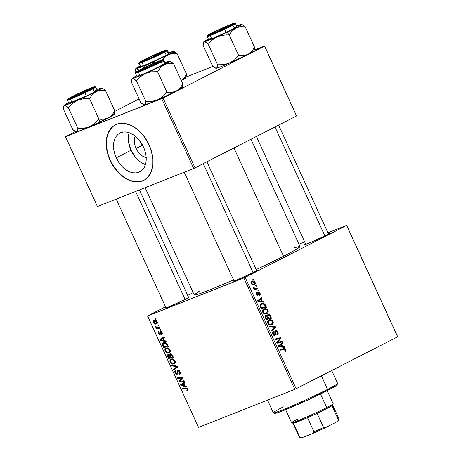 <?xml version="1.0" encoding="UTF-8"?>
<svg xmlns="http://www.w3.org/2000/svg" width="461" height="461" viewBox="0 0 461 461"><rect width="100%" height="100%" fill="white"/><g stroke="black" fill="none" stroke-linecap="round" stroke-linejoin="round"><path stroke-width="0.69" d="M305.562 243.857A13.507 0.651 155.4 0 0 304.75 244.537L304.75 244.537A13.507 0.651 155.4 0 0 312.552 241.593A13.507 0.651 155.4 0 0 325.46 235.548L328.987 233.577L329.114 233.243L328.238 233.473A13.507 0.651 155.4 0 1 329.287 233.301A13.507 0.651 155.4 0 1 325.46 235.548L309.913 242.711L305.534 244.388L304.721 244.48L305.781 243.725M233.836 280.559A13.507 0.651 155.4 0 0 233.024 281.245L233.024 281.245A13.507 0.651 155.4 0 0 240.826 278.294A13.507 0.651 155.4 0 0 253.734 272.255L257.261 270.284L257.388 269.944L256.512 270.175A13.507 0.651 155.4 0 1 257.561 270.008A13.507 0.651 155.4 0 1 253.734 272.255L238.187 279.418L233.808 281.089L232.995 281.187L234.055 280.432M165.799 307.452A13.507 0.651 155.4 0 0 164.986 308.132L164.986 308.132A13.507 0.651 155.4 0 0 172.789 305.188A13.507 0.651 155.4 0 0 185.697 299.143L189.223 297.172L189.35 296.838L188.474 297.068A13.507 0.651 155.4 0 1 189.523 296.896A13.507 0.651 155.4 0 1 185.697 299.143L170.149 306.311L165.77 307.983L164.957 308.075L166.018 307.32M256.235 269.564A58.195 2.801 -24.6 0 0 283.55 256.293L233.958 147.975L283.55 256.293A58.195 2.801 -24.6 0 0 300.036 246.462L250.963 139.274M145.123 187.702L194.208 294.913A58.195 2.801 -24.6 0 0 233.52 279.873L212.481 288.834L199.803 293.674L194.957 295.028L194.214 294.763L199.354 291.173M146.189 157.679A13.801 9.266 62.9 0 1 136.03 148.298A13.801 9.266 62.9 0 1 135.177 136.162L134.295 140.755L135.073 145.785L136.03 148.298L142.61 145.301L136.03 148.298L138.882 152.833L140.674 154.683L142.616 156.158L146.661 157.771M144.621 164.323L141.429 162.681L138.363 160.353L135.534 157.431L131.033 150.269L128.602 142.288L128.296 138.375L129.097 132.728A21.782 14.625 -117.1 0 0 131.033 150.269L116.224 157.852A21.782 14.625 62.9 0 1 119.929 133.073A21.782 14.625 62.9 0 1 143.486 147.076L144.996 151.035L145.918 155.052L146.223 158.97L145.901 162.641L144.961 165.92L143.44 168.674L141.4 170.812L138.911 172.247L136.076 172.915L133.004 172.8L129.812 171.907L126.619 170.259L123.548 167.931L120.724 165.009L118.252 161.604L114.714 153.888L113.792 149.871L113.487 145.953L113.809 142.282L114.749 139.009L116.27 136.249L118.31 134.111L120.799 132.682L123.634 132.007L126.706 132.123L129.898 133.022L133.091 134.664L136.156 136.992L138.986 139.914L143.486 147.076A21.782 14.625 62.9 0 1 139.781 171.855A21.782 14.625 62.9 0 1 116.224 157.852L131.033 150.269A21.782 14.625 -117.1 0 0 145.422 164.617M115.515 124.781A31.175 20.929 -117.1 0 0 110.34 160.174L110.07 160.313A31.175 20.929 62.9 0 1 115.377 124.85A31.175 20.929 62.9 0 1 149.093 144.892L151.248 150.563L152.902 159.149L152.891 164.606L151.202 171.861L147.653 177.456L144.397 180.026L140.57 181.536L136.323 181.939L129.518 180.43L124.948 178.079L120.557 174.748L114.668 168.202L111.429 163.056L107.914 154.642L106.589 148.891L106.272 140.599L107.96 133.344L111.51 127.743L114.766 125.179L116.616 124.286L118.592 123.669L122.839 123.266L129.645 124.775L134.214 127.127L138.605 130.457L144.489 137.003L149.093 144.892A31.175 20.929 62.9 0 1 143.786 180.355A31.175 20.929 62.9 0 1 110.07 160.313L110.34 160.174A31.175 20.929 -117.1 0 0 143.918 180.286M397.676 336.72L346.684 225.348L327.915 232.765L346.649 225.441L245.166 277.378L296.152 388.744L397.641 336.812L346.684 225.348L397.676 336.72M304.686 241.944L298.999 244.192L304.686 241.944M263.894 308.991L265.761 308.691L267.628 309.827L268.267 311.774L267.317 313.555L265.092 314.131L263.104 312.904L262.557 310.737L263.894 308.991C262.655 309.567 262.292 310.691 262.799 312.362L264.424 313.953L266.959 313.774C268.146 313.175 268.492 312.068 267.997 310.443L267.409 310.674L267.997 310.443C266.781 308.68 265.409 308.196 263.894 308.991L264.176 308.858M262.125 301.31L263.801 301.448L264.141 302.191L257.941 301.58L257.555 300.739L261.94 297.38L262.257 298.071L261.047 298.959L262.125 301.31L261.047 298.959L262.257 298.071L261.94 297.38L257.555 300.739L257.941 301.58L264.141 302.191L263.801 301.448L262.367 302.018L263.801 301.448L262.125 301.31L260.736 301.857L262.125 301.31M285.86 349.455L285.941 350.873L284.956 351.513L284.575 350.856L285.371 350.014L284.84 349.225L280.202 350.204L279.885 349.507L284.904 348.504L285.86 349.455L283.774 348.528L279.885 349.507L280.202 350.204L283.964 349.259L285.278 349.697L285.025 350.706L284.575 350.856L284.956 351.513L285.417 351.345L285.86 349.455L285.273 349.686L285.86 349.455M274.508 334.588L273.304 333.793L272.716 334.029L273.304 333.793L273.598 332.081L272.468 332.525L273.713 332.029L272.474 332.519L273.713 332.029L273.24 331.419C272.405 331.955 272.238 332.836 272.733 334.058C273.287 335.193 273.99 335.591 274.854 335.256L275.545 333.943L274.796 334.237L275.545 333.943L275.517 332.94L274.808 333.217L275.517 332.94L275.545 331.736L274.756 332.047L275.88 331.344L274.768 331.782L275.88 331.344L277.297 332.272L277.879 332.029L277.297 332.26L277.447 333.712L276.819 334.248L277.194 334.905C278.231 334.404 278.461 333.441 277.879 332.029C277.263 330.791 276.479 330.341 275.522 330.675L276.496 330.606L277.436 331.286L278.167 333.827L277.194 334.905L276.819 334.248L277.482 333.637L277.441 332.635L276.871 331.615L276.07 331.275L275.511 331.874L275.142 335.055L274.283 335.401L273.131 334.732L272.474 333.263L272.762 331.834L273.344 331.367L273.713 332.029L273.189 332.548L273.206 333.545L273.69 334.386L274.433 334.623L274.819 334.11L274.796 331.574L275.522 330.675L274.779 332.669L274.819 334.11L273.408 335.026L274.387 334.634M269.241 326.267L275.367 326.699L275.764 327.575L271.431 331.044L271.114 330.353L274.831 327.379L269.581 327.01L269.241 326.267L269.581 327.01L274.831 327.379L271.114 330.353L271.431 331.044L275.764 327.575L275.367 326.699L273.765 327.333L275.367 326.699L269.241 326.267M268.919 319.969L271.074 319.738L272.653 320.81L273.298 322.758L272.342 324.538L270.117 325.114L268.135 323.887L267.582 321.72L268.919 319.969C267.685 320.545 267.317 321.674 267.829 323.345L269.449 324.936L271.99 324.757C273.177 324.158 273.523 323.052 273.027 321.426L272.439 321.657L273.027 321.426C271.806 319.663 270.44 319.179 268.919 319.969L269.207 319.842M252.778 279.21L253.538 279.02L253.85 279.706L253.101 279.913L252.778 279.21L253.101 279.913L253.85 279.706L253.538 279.02L252.778 279.21M267.916 314.448L268.861 314.344L269.812 314.892L271.489 318.234L266.176 319.571L265.063 316.926L265.415 315.676L266.521 315.318L267.322 315.768L267.916 314.448L267.322 315.768L265.732 315.457L265.063 316.926L266.176 319.571L271.489 318.234L270.279 315.589L269.673 315.825L270.279 315.589C269.622 314.46 268.838 314.079 267.916 314.448L268.048 314.39M282.824 346.522L284.506 346.666L284.846 347.41L278.64 346.799L278.26 345.957L282.645 342.598L282.962 343.289L281.752 344.177L282.824 346.522L281.752 344.177L282.962 343.289L282.645 342.598L278.26 345.957L278.64 346.799L284.846 347.41L284.506 346.666L283.066 347.237L284.506 346.666L282.824 346.522L281.435 347.075L282.824 346.522M278.761 342.01L282.011 341.221L282.328 341.912L277.015 343.243L276.681 342.517L279.89 338.541L275.396 339.711L275.079 339.014L280.386 337.671L280.72 338.397L277.528 342.379L278.761 342.01L277.528 342.379L280.72 338.397L280.386 337.671L275.079 339.014L275.396 339.711L279.89 338.541L276.681 342.517L277.015 343.243L282.328 341.912L282.011 341.221L279.412 342.246L279.573 342.604L279.412 342.246L282.011 341.221L276.802 342.788L278.761 342.01M257.457 294.7L256.195 294.406L256.65 294.222L256.921 292.966L255.941 293.352L256.921 292.966L256.541 292.309L256.201 294.418L257.664 295.42L258.333 293.657L257.768 293.876L258.333 293.657L258.362 292.827L257.734 293.075L258.598 292.528L257.739 292.868L258.598 292.528L259.549 293.156L259.122 294.591L259.503 295.242L259.998 292.966L259.543 293.144L259.998 292.966L260.131 293.3L260.171 294.573L259.503 295.242L259.122 294.591L259.641 294.06L259.601 293.294L259.134 292.602L258.517 292.579L258.229 294.977L257.134 295.397L255.988 293.79L256.541 292.309L256.921 292.966L256.575 294.037L257.244 294.74L257.745 294.412L258.16 291.911L259.232 291.974L259.998 292.966L258.246 291.865L257.768 292.533L257.711 294.487L256.604 295.04L257.388 294.729M264.966 304.295L266.458 307.251L261.151 308.588L260.033 305.856L260.511 304.237L262.643 303.286L264.09 303.586L264.966 304.295C263.732 303.188 262.511 302.969 261.306 303.638L260.073 306.069L261.151 308.588L266.458 307.251L265.565 305.297L264.971 305.528L265.565 305.297L264.966 304.295L264.297 304.554L264.966 304.295M251.954 281.21L253.59 280.985L254.656 281.602L255.296 282.985L254.916 284.247L253.21 284.904L251.885 284.443L251.026 282.8L251.268 281.792L251.954 281.21C251.095 281.613 250.853 282.391 251.228 283.555C252.184 284.933 253.256 285.278 254.449 284.593C255.267 284.172 255.48 283.388 255.089 282.247L254.633 282.426L255.089 282.247C254.149 280.916 253.106 280.57 251.954 281.21L252.219 281.089M255.682 285.561L256.443 285.371L256.76 286.056L256.005 286.264L255.682 285.561L256.005 286.264L256.76 286.056L256.443 285.371L255.682 285.561M256.097 288.384L257.653 288.016L257.976 288.713L254.109 289.687L253.792 288.995L254.593 288.799L253.567 288.419L253.21 287.555L253.884 287.549L254.57 288.453L256.097 288.384L253.21 287.555L253.302 288.085L254.593 288.799L253.792 288.995L254.109 289.687L257.976 288.713L257.653 288.016L255.054 289.047L255.221 289.41L255.054 289.047L257.653 288.016L253.907 289.249L256.097 288.384M257.803 290.194L258.563 290.004L258.88 290.689L258.125 290.897L257.803 290.194L258.125 290.897L258.88 290.689L258.563 290.004L257.803 290.194M243.829 277.983L147.56 316.033L198.547 427.399L294.815 389.355L243.829 277.983L346.649 225.441L397.641 336.812L294.815 389.355L296.152 388.744L245.166 277.378L147.595 315.935L198.547 427.399L294.815 389.355L243.829 277.983M166.11 348.118C164.934 348.528 164.606 349.553 165.13 351.201L165.637 350.936L165.13 351.201L166.715 352.89L167.545 352.463L166.715 352.89L169.141 352.999C170.27 352.561 170.576 351.547 170.074 349.951C168.87 348.141 167.55 347.531 166.11 348.118L168.167 348.136L169.907 349.628L170.316 351.599L169.141 352.999L167.038 353.028L165.43 351.749L164.865 349.628L165.868 348.228M164.266 340.627L165.879 340.95L166.225 341.693L160.267 340.425L159.881 339.584L164.018 336.882L164.335 337.567L163.194 338.282L164.266 340.627L163.194 338.282L164.335 337.567L164.018 336.882L159.881 339.584L160.267 340.425L166.225 341.693L165.879 340.95L164.266 340.627M187.546 390.709L187.932 388.963L188.042 390.317L187.108 390.813L186.734 390.15L187.489 389.591L186.953 388.629L182.527 389.049L182.21 388.352L186.999 387.955L187.932 388.963L185.921 387.851L182.21 388.352L182.527 389.049L186.111 388.565L187.379 389.13L187.154 390.058L186.734 390.15L187.108 390.813L187.667 390.657M177.669 369.993L176.995 371.802L177.669 371.457L176.995 371.802L177.064 373.174L177.75 372.816L176.77 373.589L175.601 372.707L175.958 371.076L175.497 370.442C174.707 370.863 174.563 371.681 175.059 372.897L175.572 372.632L175.059 372.897C175.612 374.032 176.298 374.488 177.116 374.263L177.756 373.093L177.71 371.001L178.914 370.206L178.027 370.661L179.404 371.704L179.911 371.445L179.404 371.704L179.571 373.087L180.303 372.713L178.983 373.525L179.352 374.194L179.709 374.009L179.352 374.194C180.337 373.831 180.539 372.943 179.957 371.537C179.341 370.292 178.58 369.78 177.669 369.993L178.926 370.218L180.049 371.756L180.263 373.277L179.352 374.194L178.983 373.525L179.606 373.018L179.548 372.062L178.401 370.644L177.71 371.001L177.739 373.301L177.26 374.194L176.131 374.188L175.059 372.897L174.788 371.364L175.601 370.408L175.958 371.076L175.411 371.716L175.601 372.707L176.281 373.548L176.972 373.445L176.989 370.765L177.548 370.05M171.567 365.112L177.445 366.201L177.842 367.077L173.751 369.889L173.434 369.192L176.943 366.783L171.907 365.855L171.567 365.112L171.907 365.855L176.943 366.783L173.434 369.192L173.751 369.889L177.842 367.077L177.445 366.201L171.567 365.112M171.14 359.096C169.965 359.511 169.636 360.537 170.155 362.179L170.668 361.92L170.155 362.179L171.74 363.873L172.575 363.447L171.74 363.873L174.172 363.977C175.295 363.545 175.606 362.53 175.099 360.934C173.901 359.125 172.581 358.514 171.14 359.096L173.198 359.113L174.736 360.306L175.364 362.473L174.344 363.902L172.385 364.115L170.461 362.726L169.89 360.606L170.898 359.211M154.89 318.62L155.616 318.522L155.927 319.208L155.213 319.323L154.89 318.62L155.213 319.323L155.927 319.208L155.616 318.522L154.89 318.62M170.069 353.748L169.527 354.935L170.092 354.647L169.527 354.935L168 354.463L167.383 355.783L168.017 355.454L167.383 355.783L167.729 356.728L168.236 356.462L167.729 356.728L168.501 358.416L170.875 357.2L168.501 358.416L173.567 357.736L172.356 355.085C171.705 353.944 170.945 353.495 170.069 353.748L170.973 353.748L171.895 354.376L173.567 357.736L168.501 358.416L167.447 356.019L167.47 354.918L168.357 354.376L169.527 354.935L169.965 353.794M184.97 385.845L186.584 386.168L186.924 386.912L180.966 385.638L180.579 384.802L184.723 382.1L185.04 382.786L183.899 383.5L184.97 385.845L183.899 383.5L185.04 382.786L184.723 382.1L180.579 384.802L180.966 385.638L186.924 386.912L186.584 386.168L184.97 385.845M180.989 381.114L184.089 380.723L184.406 381.414L179.341 382.083L179.006 381.362L182.003 377.945L177.721 378.55L177.399 377.853L182.464 377.173L182.798 377.899L179.813 381.328L180.989 381.114L179.813 381.328L182.798 377.899L182.464 377.173L177.399 377.853L177.721 378.55L182.003 377.945L179.006 381.362L179.341 382.083L184.406 381.414L184.089 380.723L180.989 381.114M160.37 331.234L159.927 331.816L161.01 331.263L159.927 331.816L159.944 332.98L160.474 332.715L159.944 332.98L159.909 333.666L160.514 333.355L159.673 333.839L158.889 333.297L159.12 332.133L158.751 331.471L158.457 333.43L158.855 333.228L158.457 333.43L160.192 334.427L160.497 332.162L161.431 331.54L160.722 331.903L161.644 332.606L162.036 332.404L161.269 333.92L161.638 334.582L162.145 332.64L162.33 333.799L161.811 334.507L161.269 333.92L161.748 333.476L161.702 332.738L160.975 331.891L160.497 332.162L160.14 334.461L159.183 334.352L158.457 333.43L158.204 332.208L158.751 331.471L159.12 332.133L158.815 333.113L159.466 333.85L159.938 333.597L160.29 331.269L161.321 331.447L162.07 332.473L160.301 331.269M163.528 342.753L162.393 344.92L162.952 344.632L162.393 344.92L162.721 345.785L163.229 345.525L162.721 345.785L163.476 347.433L165.43 346.43L163.476 347.433L168.536 346.753L167.049 343.779L168.536 346.753L163.476 347.433L162.353 344.713L162.779 343.232L164.802 342.563L167.049 343.779C165.845 342.592 164.675 342.252 163.528 342.753L163.292 342.857M154.141 320.424C153.323 320.706 153.104 321.426 153.49 322.573L153.888 322.366L153.49 322.573C154.435 323.985 155.466 324.435 156.59 323.91L156.855 323.778L156.59 323.91C157.374 323.599 157.564 322.879 157.166 321.755C156.239 320.383 155.23 319.94 154.141 320.424L155.703 320.389L156.884 321.277L157.38 322.481L156.711 323.858L154.982 323.968L153.772 323.069L153.282 321.478L153.968 320.499M157.8 324.97L158.521 324.872L158.838 325.558L158.117 325.673L157.8 324.97L158.117 325.673L158.838 325.558L158.521 324.872L157.8 324.97M158.25 327.69L159.731 327.517L160.053 328.215L156.371 328.71L156.049 328.013L156.815 327.921L155.818 327.443L155.466 326.584L156.112 326.653L156.786 327.587L158.25 327.69L155.466 326.584L155.559 327.097L156.815 327.921L156.049 328.013L156.371 328.71L160.053 328.215L159.731 327.517L158.25 327.69M159.921 329.603L160.641 329.506L160.958 330.191L160.238 330.307L159.921 329.603L160.238 330.307L160.958 330.191L160.641 329.506L159.921 329.603M193.159 292.62L187.713 295.409L193.159 292.62M165.487 306.778L147.595 315.935L165.487 306.778M296.561 115.867L264.585 46.019L254.213 50.122L264.551 46.117L163.061 98.049L195.038 167.89L296.527 115.959L264.585 46.019L296.561 115.867M213.04 66.39L186.175 77.01L213.04 66.39M97.432 206.545L193.701 168.501L161.725 98.66L65.456 136.704L97.432 206.545L193.701 168.501L296.527 115.959L264.551 46.117L163.061 98.049L195.038 167.89L193.701 168.501L161.725 98.66L163.061 98.049L65.491 136.612L97.432 206.545M139.107 98.942L114.847 111.355L139.107 98.942M75.356 131.564L65.491 136.612L75.356 131.564M115.043 125.04L113.331 126.199L110.41 129.253L108.237 133.206L106.889 137.897L106.428 143.146L106.866 148.753L108.185 154.504L110.34 160.174L113.245 165.551L116.789 170.42L120.834 174.604L125.225 177.934L129.795 180.291L134.364 181.571L138.761 181.738L142.818 180.775M293.841 247.914L299.915 246.364L299.638 247.096L295.472 249.868L279.608 258.287L256.074 269.639M155.835 319.006L155.213 319.323L155.835 319.006M169.245 354.67L167.994 355.552L168.778 357.644L170.351 357.431L168.778 357.644L168.236 356.462L168.334 355.143L169.25 354.67L168.334 355.143L170.017 354.82L169.141 355.27L169.844 356.313L170.351 356.048L169.844 356.313L170.351 357.431L170.864 357.166L170.351 357.431L169.36 355.483L168.334 355.143M171.359 353.927L170.005 354.884L170.945 357.35L172.656 357.119L170.945 357.35L170.282 355.892L170.368 354.44L171.365 353.927L170.368 354.44L171.734 355.166L172.258 354.895L171.734 355.166L172.068 355.829L172.575 355.569L172.068 355.829L172.656 357.119L173.163 356.86L172.656 357.119L171.573 354.935L170.368 354.44M172.748 358.756L172.633 359.205M174.805 362.611L175.756 362.795M173.878 363.285L171.844 363.193L170.697 361.994C170.34 360.83 170.576 360.099 171.406 359.805L172.927 359.027L171.406 359.805C172.518 359.315 173.567 359.747 174.546 361.096L175.053 360.836L174.546 361.096L173.878 363.285L174.725 362.196L174.333 360.721L173.013 359.759L171.584 359.741L170.605 360.565L170.8 362.196L171.676 363.095L172.91 363.475L175.353 362.536M172.915 359.021L171.406 359.805M176.327 368.12L176.177 367.792L173.434 369.192L177.687 366.726L176.177 367.792L176.327 368.12M177.618 366.581L175.854 367.486L177.618 366.581M177.566 366.466L176.943 366.783L177.566 366.466M176.77 366.074L175.762 366.593L176.77 366.074M172.881 365.354L171.907 365.855L172.881 365.354M179.571 373.087L179.133 373.473M177.71 371.001L178.027 370.661M177.064 373.174L176.77 373.589M188.025 390.346L187.108 390.813L188.025 390.346M187.27 390L188.128 389.557M188.134 389.562L187.154 390.058M187.886 388.871L187.379 389.13L187.886 388.871M187.154 388.035L186.111 388.565L187.154 388.035M184.486 388.041L182.527 389.049L184.486 388.041M181.865 385.183L180.966 385.638L181.865 385.183M183.49 383.765L183.322 383.396L180.579 384.802L184.855 382.394L183.322 383.396L183.49 383.765M181.317 385.119L184.267 385.678L183.409 383.806L183.916 383.546L181.317 385.119L183.409 383.806L184.267 385.678L184.775 385.419L184.267 385.678L181.409 385.073M181.323 381.068L179.341 382.083L181.323 381.068M180.579 380.555L179.006 381.362L180.579 380.555M181.922 378.959L180.309 379.783L181.922 378.959M182.787 377.876L181.277 378.648L182.787 377.876M182.665 377.605L182.003 377.945L182.665 377.605M182.498 377.248L180.695 378.17L182.498 377.248M179.681 377.547L177.721 378.55L179.681 377.547M162.341 333.378L161.269 333.92M161.16 339.964L160.267 340.425L161.16 339.964M162.791 338.547L162.624 338.178L159.881 339.584L164.156 337.181L162.624 338.178L162.791 338.547M160.612 339.901L163.563 340.46L162.704 338.587L163.217 338.328L160.612 339.901L162.704 338.587L163.563 340.46L164.076 340.201L163.563 340.46L160.71 339.855M165.078 342.788L165.073 343.105M167.625 346.136L163.747 346.66L162.969 344.765L163.816 343.451L165.349 342.661L163.816 343.451C165.136 342.88 166.271 343.48 167.222 345.254L167.735 344.995L167.222 345.254L167.625 346.136L168.138 345.877L167.625 346.136L165.931 343.583L163.816 343.451L162.952 344.5L163.747 346.66L167.625 346.136M165.338 342.661L163.816 343.451M167.723 347.773L167.602 348.222M169.781 351.628L170.731 351.812M168.853 352.302L166.819 352.21L165.672 351.011C165.315 349.847 165.545 349.115 166.375 348.821L167.896 348.043L166.375 348.821C167.493 348.332 168.542 348.764 169.515 350.112L170.028 349.853L169.515 350.112L168.853 352.302L169.665 351.374L169.383 349.859L167.988 348.781L166.559 348.758L165.574 349.582L165.776 351.213L166.651 352.112L167.885 352.492L170.328 351.553M167.885 348.038L166.375 348.821M156.227 323.242L153.916 322.435L154.452 321.11L155.795 320.424L154.452 321.11L157.143 321.709L156.746 321.911L156.227 323.242L156.642 322.982L156.7 321.818L155.611 321.046L154.009 321.398L154.014 322.625L155.369 323.374L157.391 322.66M155.783 320.418L154.452 321.11M158.74 325.351L158.117 325.673L158.74 325.351M158.394 327.673L156.371 328.71L158.394 327.673M157.224 327.708L156.815 327.921L157.224 327.708M156.106 326.82L155.559 327.097L156.106 326.82M160.86 329.984L160.238 330.307L160.86 329.984M268.533 318.493L268.734 318.926L268.533 318.493M266.608 316.05L267.322 315.768L266.608 316.05M266.153 319.173L268.757 318.148L266.153 319.173M266.066 316.137L265.692 316.816L266.481 318.724L268.135 318.303L265.893 318.954L266.481 318.724L265.939 317.543L265.357 317.773L265.939 317.543L266.066 316.137L265.035 316.546L266.164 316.09L266.913 316.171L268.135 318.303L265.985 319.15L268.135 318.303L266.913 316.171L265.035 316.54M268.216 315.145L267.824 315.889L268.757 318.148L270.549 317.692L269.46 315.52L268.285 315.111L269.627 315.745L270.549 317.692L267.945 318.724L270.549 317.692L268.757 318.148L268.089 316.69L267.495 316.926L268.089 316.69L268.216 315.145L267.305 315.503L268.302 315.105L267.305 315.497M270.526 324.538L270.192 325.126M271.281 325.034L271.99 324.757L271.281 325.034M271.615 324.924L271.99 324.757M268.025 320.683L268.734 320.85M270.06 325.282L270.538 324.515M268.757 320.856L267.904 320.672M271.696 324.054L272.457 323.305L272.618 322.274L271.316 320.574L269.99 320.418L267.697 321.271L269.184 320.683L268.331 321.582L268.4 323.08L267.812 323.311L268.4 323.08L269.57 324.21L268.746 324.538L271.696 324.054L269.57 324.21L268.4 323.08C268.048 321.899 268.308 321.098 269.184 320.683C270.359 320.032 271.448 320.355 272.445 321.663L271.696 324.054L269.483 324.947M269.184 320.683L267.703 321.254M273.321 328.543L275.764 327.575L273.321 328.543M275.88 331.344L274.768 331.776M284.956 351.513L285.417 351.345M285.025 350.706L284.575 350.856M282.547 349.645L280.034 349.841L283.774 348.528L281.175 349.553L282.512 349.622M280.444 344.281L282.962 343.289L280.444 344.281M279.331 345.133L281.752 344.177L279.331 345.133M282.092 346.436L280.248 346.251L278.824 346.816L280.248 346.251L278.467 346.418L280.132 345.416L278.335 346.13L281.233 344.563L278.847 345.508L281.233 344.563L282.092 346.436L280.668 347L282.092 346.436L281.233 344.563L279.02 346.205L282.092 346.436M275.229 339.348L280.386 337.671L277.787 338.702L277.96 339.077L277.787 338.702L275.229 339.348M279.602 338.841L280.72 338.397L279.602 338.841M277.32 341.687L278.588 341.18L277.32 341.687M276.756 342.684L277.528 342.379L276.756 342.684M276.848 342.875L279.412 342.246L276.848 342.875M258.598 292.528L257.739 292.868M259.745 299.062L262.257 298.071L259.745 299.062M258.627 299.915L261.047 298.959L258.627 299.915M261.387 301.217L259.549 301.033L258.12 301.598L259.549 301.033L257.768 301.206L259.434 300.197L257.636 300.912L260.534 299.345L258.148 300.29L260.534 299.345L261.387 301.217L259.964 301.782L261.387 301.217L260.534 299.345L258.316 300.987L261.387 301.217M263.508 307.51L263.704 307.948L263.508 307.51M261.594 303.505L261.306 303.638M260.43 304.329L261.18 304.49M261.243 304.514L260.517 304.341M261.589 304.341L260.667 305.557L261.45 307.741L265.519 306.709L264.078 304.381L262.787 304.03L261.589 304.341C262.983 303.574 264.159 304.07 265.115 305.827L265.519 306.709L260.984 308.23L265.519 306.709L260.863 307.971L261.45 307.741L260.995 306.738L260.407 306.974L260.995 306.738L260.678 305.833L260.073 306.069L260.678 305.833L261.589 304.341L260.108 304.928L261.894 304.208L260.113 304.911M265.501 313.555L265.167 314.143M266.256 314.05L266.959 313.774L266.256 314.05M266.591 313.941L266.959 313.774M263 309.7L263.704 309.867M265.035 314.298L265.507 313.532M263.727 309.873L262.874 309.688M266.671 313.077L267.605 311.446L267.201 310.311L266.291 309.59L264.96 309.44L262.672 310.288L264.153 309.7L263.3 310.599L263.369 312.097L262.787 312.333L263.369 312.097L264.545 313.226L263.715 313.555L266.671 313.077L264.545 313.226L263.369 312.097C263.024 310.916 263.283 310.115 264.153 309.7C265.334 309.049 266.418 309.371 267.415 310.679L266.671 313.077L264.458 313.964M264.153 309.7L262.678 310.27M252.68 284.5L252.599 284.812M253.896 284.812L254.449 284.593L253.896 284.812M251.136 282.051L251.481 282.195M252.495 285.025L252.628 284.725M251.602 282.265L250.986 282.011M254.08 283.936L254.76 282.962L254.126 281.89L252.847 281.706L251.043 282.38L252.265 281.896L251.683 282.426L251.677 283.365L251.222 283.544L251.677 283.365L252.853 284.172L254.08 283.936C253.227 284.449 252.426 284.258 251.677 283.365L252.265 281.896L254.651 282.466L254.08 283.936L252.242 284.673M252.265 281.896L251.043 282.368M253.838 289.099L254.593 288.799L253.838 289.099M253.227 287.808L253.884 287.549L253.227 287.808M253.354 288.177L253.93 287.952L253.354 288.177M253.936 289.306L255.054 289.047L253.936 289.306M338.662 419.21A21.823 1.049 155.4 0 1 339.129 419.28A21.823 1.049 155.4 0 1 338.409 419.885L331.932 405.726L338.409 419.885A21.823 1.049 -24.6 0 0 339.129 419.222L332.646 405.063A21.823 1.049 155.4 0 1 331.932 405.726A21.823 1.049 -24.6 0 0 332.646 405.121L333.159 403.75A22.866 1.101 155.4 0 1 326.682 407.553L326.463 408.751A21.823 1.049 -24.6 0 0 331.932 405.726L317.093 413.315A21.823 1.049 -24.6 0 0 326.463 408.751L326.682 407.553A22.866 1.101 -24.6 0 0 333.159 403.686L327.189 390.651M320.476 393.994L326.682 407.553L320.476 393.994M293.68 422.576L294.567 422.017M300.82 437.846L301.707 437.806L299.909 437.403A21.823 1.049 155.4 0 1 299.489 437.426L300.86 437.938A20.785 1.003 -24.6 0 0 301.707 437.806L313.048 433.328L313.981 431.842A21.823 1.049 -24.6 0 0 323.576 427.474L325.449 427.681L313.048 433.328A20.785 1.003 -24.6 0 0 325.449 427.681L337.406 421.567A20.785 1.003 -24.6 0 0 338.616 420.651L337.406 421.567L338.409 419.885L337.406 421.567L325.449 427.681L323.576 427.474A21.823 1.049 155.4 0 1 313.981 431.842L307.499 417.683L293.427 423.244A21.823 1.049 -24.6 0 0 307.499 417.683A21.823 1.049 -24.6 0 0 317.093 413.315A21.823 1.049 155.4 0 1 307.499 417.683L313.981 431.842L313.048 433.328L301.707 437.806L299.909 437.403L293.427 423.244A21.823 1.049 155.4 0 1 292.96 423.233L299.443 437.391A21.823 1.049 -24.6 0 0 299.909 437.403L293.427 423.244A21.823 1.049 -24.6 0 1 293.006 423.273L291.629 422.76A22.866 1.101 155.4 0 1 298.06 418.859M285.613 409.685L291.583 422.725A22.866 1.101 -24.6 0 0 304.375 417.977A22.866 1.101 -24.6 0 0 326.682 407.553A22.866 1.101 155.4 0 1 304.836 417.775A22.866 1.101 155.4 0 1 291.629 422.76M331.424 405.248L332.185 405.052M323.576 427.474L317.093 413.315L323.576 427.474M335.965 384.837L336.997 384.716L336.835 385.142L332.998 387.568L311.163 398.431L285.474 409.743L278.006 412.595L274.779 413.384A34.293 1.648 -24.6 0 0 294.591 405.899A34.293 1.648 -24.6 0 0 327.356 390.565L327.575 389.366A35.336 1.7 155.4 0 1 293.813 405.161A35.336 1.7 155.4 0 1 273.402 412.872A35.336 1.7 155.4 0 1 283.342 406.844M267.53 400.142L273.333 412.814A35.336 1.7 -24.6 0 0 293.098 405.473A35.336 1.7 -24.6 0 0 327.575 389.366L321.38 375.836L327.575 389.366A35.336 1.7 -24.6 0 0 337.585 383.396L331.707 370.552M274.94 412.952L275.471 412.537M337.585 383.489A35.336 1.7 155.4 0 1 327.575 389.366L327.356 390.565A34.293 1.648 -24.6 0 0 337.072 384.86L337.585 383.489M156.631 63.318L156.504 63.238A11.433 0.547 155.4 0 1 145.123 68.551A11.433 0.547 155.4 0 1 138.957 70.798A11.433 0.547 155.4 0 1 142.195 68.896L139.101 70.85L145.117 68.551L159.742 61.342L153.582 63.583L142.195 68.896A11.433 0.547 155.4 0 1 153.115 63.785A11.433 0.547 155.4 0 1 159.719 61.29A11.433 0.547 155.4 0 1 156.504 63.238L156.631 63.318M253.112 272.572L203.261 163.684L253.112 272.572M182.239 87.215L182.89 84.081L180.009 88.16L176.269 91.094A20.918 1.008 -24.6 0 0 181.415 88.258L182.89 84.081L180.009 88.16L176.269 91.094L171.803 92.373L166.957 92.235L157.547 71.686L160.434 67.606L164.168 64.667L168.634 63.393L173.48 63.532L170.351 61.215L173.48 63.532L182.89 84.081L173.48 63.532L168.634 63.393L166.329 63.825L145.67 73.374L151.473 71.812L157.547 71.686L166.957 92.235L162.808 96.603L157.771 99.801L151.969 101.362L145.895 101.489L145.624 103.863L144.679 104.975L141.925 103.639L140.772 102.584L131.362 82.035L132.065 78.497A20.918 1.008 155.4 0 1 132.843 77.857L136.623 75.725A20.918 1.008 155.4 0 0 132.843 77.857L132.065 78.497A20.918 1.008 155.4 0 0 132.578 78.549L134.272 79.085L136.485 80.934L145.895 101.489L136.485 80.934L140.634 76.572L145.67 73.374L135.684 77.523L132.065 78.497M132.007 78.906L133.338 78.618L136.485 80.934L140.634 76.572L145.67 73.374A20.918 1.008 155.4 0 1 132.578 78.549L131.633 79.655L132.007 78.906M137.568 71.242A13.507 0.651 155.4 0 1 151.271 64.482A13.507 0.651 155.4 0 1 161.632 60.477A13.507 0.651 155.4 0 1 161.131 60.892L148.223 67.294L137.13 71.72L139.804 69.974L150.476 64.84L158.797 61.296L161.569 60.414L161.131 60.892A13.507 0.651 155.4 0 1 148.016 67.387A13.507 0.651 155.4 0 1 137.096 71.714A13.507 0.651 155.4 0 1 137.568 71.242L138.144 71.478L137.568 71.242M136.018 72.608C133.338 74.186 136.525 73.074 145.578 69.265C156.193 64.436 162.07 61.567 163.2 60.662A0.622 0.594 -123.1 0 0 162.399 60.333C161.31 61.204 155.674 63.958 145.48 68.591C136.79 72.25 133.73 73.322 136.3 71.801A0.622 0.594 -123.1 0 0 136.133 71.91A0.622 0.594 56.9 0 1 136.3 71.801L135.816 72.331L137.39 71.904L148.102 67.427L159.927 61.739L162.883 59.803L150.597 64.707L136.3 71.801C137.39 70.931 143.025 68.182 153.219 63.543C161.909 59.884 164.969 58.818 162.399 60.333A0.622 0.594 56.9 0 1 163.2 60.662A15.588 0.749 155.4 0 1 147.727 68.309A15.588 0.749 155.4 0 1 135.436 73.126A15.588 0.749 155.4 0 1 136.018 72.608M136.963 76.215L140.179 75.35L149.779 71.259L164.669 63.872A15.588 0.749 -24.6 0 0 165.251 63.353L163.782 60.143A15.588 0.749 155.4 0 1 163.2 60.662L163.782 60.143C162.335 60.086 165.914 58.547 158.757 61.198C151.923 63.912 138.663 70.164 136.22 71.847L135.436 73.126L136.905 76.33A15.588 0.749 -24.6 0 0 149.197 71.518A15.588 0.749 -24.6 0 0 164.669 63.872L163.2 60.662L164.669 63.872L165.176 63.318M182.193 87.619L182.89 84.081L181.415 88.258A20.918 1.008 -24.6 0 0 182.193 87.619L176.269 91.094L162.675 97.605L149.376 103.333L143.918 104.906L140.772 102.584L131.362 82.035L131.633 79.655M136.663 75.806L136.024 76.284L136.663 75.806M164.877 62.782L170.092 61.192L164.168 64.667A20.918 1.008 155.4 0 1 145.67 73.374L151.473 71.812L157.547 71.686L160.434 67.606L164.168 64.667A20.918 1.008 155.4 0 0 170.051 61.1L170.351 61.215M181.674 87.567L182.095 87.515M143.918 104.906L144.201 105.01A20.918 1.008 -24.6 0 0 144.679 104.975L144.16 104.924M164.975 62.742A20.918 1.008 155.4 0 1 169.573 61.14A20.918 1.008 155.4 0 1 170.051 61.1M169.573 61.14L169.008 61.492M148.943 101.57L145.895 101.489L145.624 103.863L144.679 104.975A20.918 1.008 -24.6 0 0 157.771 99.801L154.919 100.792L148.943 101.57M157.771 99.801A20.918 1.008 -24.6 0 0 176.269 91.094L171.803 92.373L166.957 92.235L162.808 96.603L157.771 99.801M88.593 90.212L88.466 90.131A11.433 0.547 155.4 0 1 77.079 95.444A11.433 0.547 155.4 0 1 70.919 97.686A11.433 0.547 155.4 0 1 74.158 95.784L85.544 90.477L91.704 88.23L77.079 95.444L71.063 97.738L74.158 95.784A11.433 0.547 155.4 0 1 85.078 90.673A11.433 0.547 155.4 0 1 91.681 88.184A11.433 0.547 155.4 0 1 88.466 90.131L88.593 90.212M185.074 299.46L135.626 191.453L185.074 299.46M114.207 114.098L114.852 110.968L111.971 115.054L108.231 117.987L103.765 119.261L98.919 119.128L94.793 123.473L89.734 126.689A20.918 1.008 -24.6 0 0 99.576 122.211L98.919 119.128L94.793 123.473L89.734 126.689L83.954 128.25L77.857 128.377L68.447 107.828L72.573 103.483L77.632 100.262L83.412 98.706L89.509 98.573L92.39 94.493L96.13 91.56L100.596 90.281L105.442 90.419L102.302 88.103L105.442 90.419L114.852 110.968L105.442 90.419L100.596 90.281L98.291 90.713L77.632 100.262L64.54 105.436L66.24 105.978L68.447 107.828L77.857 128.377L77.581 130.763L76.641 131.863L74.947 131.322L72.734 129.472L63.324 108.923L72.734 129.472L76.163 131.904A20.918 1.008 -24.6 0 0 76.641 131.863L76.123 131.811M78.445 93.571A13.507 0.651 155.4 0 1 93.595 87.371A13.507 0.651 155.4 0 1 84.179 92.344L72.971 97.294L69.035 98.591L74.088 95.675L87.734 89.417L93.445 87.532L84.179 92.344A13.507 0.651 155.4 0 1 69.052 98.602A13.507 0.651 155.4 0 1 78.445 93.571L78.445 93.571M69.035 102.999L68.873 103.235A15.588 0.749 -24.6 0 0 86.345 96.026L84.876 92.817A15.588 0.749 155.4 0 1 67.398 100.014L74.826 97.329L84.876 92.817L84.484 92.281C80.744 94.073 70.608 98.596 68.078 99.184C65.906 99.605 74.14 95.485 78.134 93.641L78.122 93.641M68.626 102.699L67.98 103.172L68.626 102.699M96.839 89.67L102.054 88.08L96.13 91.56A20.918 1.008 155.4 0 1 77.632 100.262L83.412 98.706L89.509 98.573L98.919 119.128L89.509 98.573L92.39 94.493L96.13 91.56A20.918 1.008 155.4 0 0 102.014 87.993L102.302 88.103M63.601 106.537L63.324 108.923L63.601 106.537L64.54 105.436L64.021 105.385L68.585 102.613A20.918 1.008 155.4 0 0 64.021 105.385L63.601 106.537L64.54 105.436A20.918 1.008 155.4 0 1 64.021 105.385M113.636 114.455L114.155 114.507L113.377 115.146L109.92 117.111L94.638 124.499L81.338 130.221L77.379 131.667L75.875 131.794M71.513 101.518L69.738 102.521M78.134 93.641C81.879 91.843 92.016 87.319 94.545 86.731C96.718 86.311 88.483 90.431 84.484 92.281L86.345 96.026A15.588 0.749 -24.6 0 0 97.213 90.247L95.744 87.037A15.588 0.749 155.4 0 1 84.876 92.817L95.744 87.037L94.862 86.656C94.851 86.334 86.426 89.705 78.128 93.641L67.871 98.971L72.072 97.761L84.484 92.281L94.753 86.945L92.321 87.463L83.441 91.203L67.686 99.098L67.398 100.014L68.868 103.224L69.254 103.218L86.345 96.026L95.127 91.647L97.041 90.471L96.827 90.247M95.917 90.512L94.194 91.134M96.937 89.636A20.918 1.008 155.4 0 1 101.535 88.028A20.918 1.008 155.4 0 1 102.014 87.993M101.535 88.028L100.965 88.391M67.3 106.773L68.447 107.828L72.573 103.483L77.632 100.262A20.918 1.008 155.4 0 1 64.54 105.436L67.3 106.773M101.362 119.336L98.919 119.128L99.576 122.211A20.918 1.008 -24.6 0 0 108.231 117.987L106.07 118.829L101.362 119.336M108.231 117.987A20.918 1.008 -24.6 0 0 114.155 114.507L114.852 110.968L111.971 115.054L108.231 117.987M76.641 131.863A20.918 1.008 -24.6 0 0 89.734 126.689L83.954 128.25L77.857 128.377L77.581 130.763L76.641 131.863M228.23 26.536L213.529 33.221L210.683 34.091L213.921 32.189A11.433 0.547 155.4 0 1 224.841 27.078A11.433 0.547 155.4 0 1 231.445 24.589A11.433 0.547 155.4 0 1 228.23 26.536A11.433 0.547 155.4 0 1 216.843 31.849A11.433 0.547 155.4 0 1 210.683 34.091A11.433 0.547 155.4 0 1 213.921 32.189L228.616 25.505L231.468 24.635L228.23 26.536M274.987 126.982L324.838 235.865L274.987 126.982M233.9 29.256L235.894 27.965A20.918 1.008 155.4 0 1 227.238 32.189L229.273 34.978L232.154 30.899L235.894 27.965L240.36 26.686L245.206 26.824L254.616 47.374L251.735 51.459L247.995 54.392L243.529 55.666L238.683 55.533L229.273 34.978L232.154 30.899L233.9 29.256M218.209 29.977L233.024 23.742L231.549 24.957L223.942 28.749A13.507 0.651 155.4 0 1 208.816 35.007A13.507 0.651 155.4 0 1 218.209 29.977A13.507 0.651 155.4 0 1 233.358 23.776A13.507 0.651 155.4 0 1 223.942 28.749L209.127 34.984L210.602 33.774L218.209 29.977M208.798 39.404L213.178 38.136L226.109 32.431L224.248 28.686C220.508 30.478 210.372 35.001 207.842 35.589C205.669 36.01 213.904 31.89 217.897 30.046L207.634 35.376L211.835 34.166L226.772 27.481L234.672 23.125L228.189 25.441L217.897 30.046C221.643 28.248 231.779 23.724 234.309 23.136C236.481 22.716 228.247 26.836 224.248 28.686L224.64 29.222L235.508 23.442A15.588 0.749 155.4 0 1 224.64 29.222L226.109 32.431A15.588 0.749 -24.6 0 0 236.977 26.652L236.591 26.652M253.4 50.86L253.919 50.912L253.141 51.551L247.995 54.392L229.497 63.094L223.718 64.655L217.621 64.782L208.211 44.233L212.337 39.888L217.396 36.667L223.176 35.111L229.273 34.978L238.683 55.533L234.557 59.878L232.165 61.665L221.101 66.626L217.143 68.072L215.639 68.199L212.498 65.877L203.088 45.328L203.364 42.942L204.304 41.842L206.004 42.383L208.211 44.233L217.621 64.782L216.975 67.911L215.886 68.216M208.389 39.104L207.744 39.577L208.389 39.104M236.602 26.075L241.299 24.433L241.818 24.485L241.593 24.733L229.618 31.06L210.827 39.467L203.785 41.79L203.088 45.328L212.498 65.877L215.927 68.309A20.918 1.008 -24.6 0 0 216.405 68.268L215.639 68.199M253.971 50.503L254.616 47.374L245.206 26.824L242.065 24.508L245.206 26.824L240.36 26.686L235.894 27.965A20.918 1.008 155.4 0 0 241.777 24.398L242.065 24.508M203.785 41.79L208.349 39.018A20.918 1.008 155.4 0 0 203.785 41.79A20.918 1.008 155.4 0 0 204.304 41.842L206.004 42.383L208.211 44.233L212.337 39.888L217.396 36.667A20.918 1.008 155.4 0 1 204.304 41.842L203.364 42.942M226.109 32.431L236.804 26.876L235.508 23.442L234.626 23.062C234.614 22.739 226.19 26.11 217.892 30.046L208.309 34.909L207.214 35.768L207.162 36.419L214.59 33.734L224.64 29.222A15.588 0.749 155.4 0 1 207.162 36.419L208.631 39.629A15.588 0.749 -24.6 0 0 226.109 32.431M235.68 26.917L233.958 27.539M211.276 37.923L209.501 38.926M226.218 34.898L229.273 34.978L227.238 32.189A20.918 1.008 155.4 0 1 217.396 36.667L220.22 35.681L226.218 34.898M236.695 26.041A20.918 1.008 155.4 0 1 241.299 24.433A20.918 1.008 155.4 0 1 241.777 24.398M241.299 24.433L240.728 24.796M216.405 68.268A20.918 1.008 -24.6 0 0 229.497 63.094L223.718 64.655L217.621 64.782L217.344 67.168L216.405 68.268M229.497 63.094A20.918 1.008 -24.6 0 0 247.995 54.392L243.529 55.666L238.683 55.533L234.557 59.878L229.497 63.094M254.547 48.687L254.616 47.374L251.735 51.459L247.995 54.392A20.918 1.008 -24.6 0 0 253.919 50.912L254.547 48.687M160.192 53.424L163.43 51.523L160.578 52.393L145.883 59.083A11.433 0.547 155.4 0 1 156.803 53.972A11.433 0.547 155.4 0 1 163.407 51.476A11.433 0.547 155.4 0 1 160.192 53.424A11.433 0.547 155.4 0 1 148.805 58.737A11.433 0.547 155.4 0 1 142.645 60.985L148.805 58.737L160.192 53.424M145.883 59.083L142.645 60.985A11.433 0.547 155.4 0 1 145.883 59.083M185.927 77.402L186.578 74.267L177.168 53.718L173.739 51.286A20.918 1.008 155.4 0 1 173.002 52.018L177.168 53.718L174.033 51.402M168.565 52.969L173.261 51.327A20.918 1.008 155.4 0 1 173.739 51.286M141.256 61.428L141.832 61.665L141.256 61.428L143.486 60.161L156.527 53.972L163.834 50.981L165.257 50.601L164.819 51.079A13.507 0.651 155.4 0 1 151.698 57.573A13.507 0.651 155.4 0 1 140.778 61.901A13.507 0.651 155.4 0 1 141.256 61.428A13.507 0.651 155.4 0 1 154.959 54.669A13.507 0.651 155.4 0 1 165.32 50.664A13.507 0.651 155.4 0 1 164.819 51.079L149.543 58.535L142.236 61.526L140.818 61.907L141.256 61.428M140.645 66.401L143.861 65.531L153.467 61.446L168.357 54.058L166.888 50.848L167.47 50.33A15.588 0.749 155.4 0 1 166.888 50.848L168.357 54.058A15.588 0.749 -24.6 0 0 168.939 53.539L167.47 50.33C166.018 50.272 169.602 48.728 162.439 51.384C155.611 54.098 142.351 60.351 139.908 62.033A0.622 0.594 56.9 0 1 139.988 61.987C141.072 61.117 146.713 58.368 156.907 53.73C165.597 50.07 168.657 49.004 166.087 50.52A0.622 0.594 56.9 0 1 166.888 50.848A15.588 0.749 155.4 0 1 151.415 58.495A15.588 0.749 155.4 0 1 139.124 63.307A15.588 0.749 155.4 0 1 139.7 62.794C137.026 64.373 140.213 63.261 149.266 59.452C159.881 54.623 165.758 51.753 166.888 50.848A0.622 0.594 -123.1 0 0 166.087 50.52L166.571 49.99L166.035 50.082L163.499 50.969L154.285 54.894L142.461 60.581L139.499 62.517L151.79 57.613L166.087 50.52C164.998 51.39 159.362 54.144 149.168 58.778C140.478 62.437 137.418 63.509 139.988 61.987A0.622 0.594 -123.1 0 0 139.821 62.097A0.622 0.594 56.9 0 1 139.902 62.033C139.084 62.563 138.819 62.99 139.124 63.307L140.593 66.517A15.588 0.749 -24.6 0 0 152.885 61.705A15.588 0.749 -24.6 0 0 168.357 54.058L168.864 53.505M168.657 52.929A20.918 1.008 155.4 0 1 173.261 51.327L173.78 51.378L173.002 52.018L165.862 56.144L162.497 59.849L165.862 56.144L167.856 54.853L172.322 53.58L177.168 53.718L186.578 74.267L183.691 78.347L181.254 80.508L183.691 78.347L186.578 74.267L185.881 77.805L181.294 80.589A20.918 1.008 -24.6 0 0 185.881 77.805M135.321 69.842L135.05 72.221L135.384 72.942L135.05 72.221L135.321 69.842L136.266 68.735A20.918 1.008 155.4 0 0 149.358 63.56A20.918 1.008 155.4 0 0 167.856 54.853L172.322 53.58L177.168 53.718L173.002 52.018A20.918 1.008 155.4 0 1 167.856 54.853L146.719 64.972L142.138 68.845L146.719 64.972L149.358 63.56L152.211 62.563L157.236 61.82L152.211 62.563L136.266 68.735L139.164 70.193L137.026 68.798L135.747 68.683L140.311 65.906A20.918 1.008 155.4 0 0 135.747 68.683L135.321 69.842L136.266 68.735A20.918 1.008 155.4 0 1 135.747 68.683M140.351 65.992L139.706 66.47L140.351 65.992M185.362 77.753L185.783 77.702M173.261 51.327L172.696 51.678M177.969 370.69L178.914 370.206M160.693 331.92L161.431 331.54M339.129 419.28L338.616 420.651M273.402 412.872L274.779 413.379M138.784 71.259L138.957 70.798M234.044 281.014L184.244 172.241M140.496 76.687L140.075 75.771M139.925 75.443L138.456 72.233M256.719 270.63L206.903 161.823M162.606 65.059L161.137 61.855M160.18 61.463L159.725 61.29M70.746 98.147L70.919 97.686M70.418 99.127L71.887 102.336M72.037 102.659L72.458 103.581M116.207 199.129L166.006 307.908M93.099 88.743L94.568 91.952M139.435 189.949L188.682 297.524M92.142 88.351L91.687 88.184M231.906 24.756L231.451 24.589M232.863 25.148L234.332 28.357M278.628 125.115L328.445 233.929M210.181 35.532L211.651 38.741M211.801 39.064L212.221 39.986M256.402 136.491L305.77 244.313M210.51 34.552L210.683 34.091M163.868 51.649L163.413 51.476M166.288 55.245L164.825 52.035M144.184 66.874L143.763 65.958M143.613 65.629L142.144 62.419M142.472 61.44L142.645 60.985"/></g></svg>
